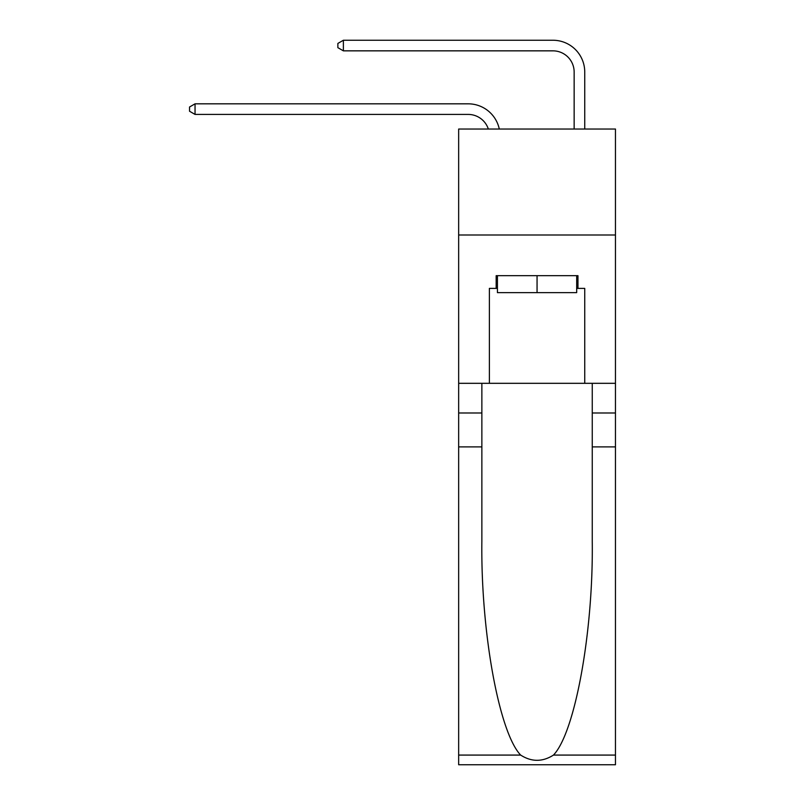 <?xml version="1.0" encoding="UTF-8"?>
<svg xmlns="http://www.w3.org/2000/svg" width="805" height="805" viewBox="0 0 805 805"><rect width="100%" height="100%" fill="white"/><g stroke="black" fill="none" stroke-linecap="round" stroke-linejoin="round"><path stroke-width="1.21" d="M615.463 234.99L615.463 129.042L458.659 129.042L458.659 234.99L615.463 234.99L615.463 383.321L584.742 383.321L584.742 288.391L577.96 288.391L577.96 275.672L496.162 275.672L496.162 288.391L497.43 288.391M468.188 103.825L195.041 103.825L468.188 103.825A31.787 31.787 169.2 0 1 499.291 129.042M574.146 129.042L574.146 72.037A21.192 21.192 39.8 0 0 552.955 50.846L343.383 50.846L337.869 47.666L337.869 43.43L343.383 40.25L552.955 40.25A31.787 31.787 21.7 0 1 584.742 72.037L584.742 129.042M576.682 275.672L576.682 292.628L497.43 292.628L497.43 275.672M537.056 275.672L537.056 292.628M553.458 755.08L615.463 755.08L615.463 764.75L458.659 764.75L458.659 446.896L481.863 446.896L481.863 541.393C480.726 631.714 499.05 732.62 520.664 755.08C531.582 762.053 542.51 762.053 553.458 755.08C575.062 732.62 593.386 631.714 592.259 541.393L592.259 383.321M592.259 446.896L615.463 446.896L615.463 383.321M458.659 446.896L458.659 234.99M481.863 383.321L481.863 446.896M615.463 755.08L615.463 446.896M458.659 383.321L489.38 383.321L489.38 288.391L496.162 288.391M489.38 383.321L584.742 383.321M576.682 288.391L577.96 288.391M574.146 72.037A21.192 21.192 -158.3 0 0 552.955 50.846A21.192 21.192 -158.3 0 1 574.146 72.037A21.192 21.192 -158.3 0 0 552.955 50.846A21.192 21.192 -158.3 0 1 574.146 72.037A21.192 21.192 -158.3 0 0 552.955 50.846A21.192 21.192 -158.3 0 1 574.146 72.037A21.192 21.192 -158.3 0 0 552.955 50.846A21.192 21.192 -158.3 0 1 574.146 72.037A21.192 21.192 -158.3 0 0 552.955 50.846A21.192 21.192 -158.3 0 1 574.146 72.037A21.192 21.192 -158.3 0 0 552.955 50.846A21.192 21.192 -158.3 0 1 574.146 72.037A21.192 21.192 -158.3 0 0 552.955 50.846A21.192 21.192 -158.3 0 1 574.146 72.037A21.192 21.192 -158.3 0 0 552.955 50.846A21.192 21.192 -158.3 0 1 574.146 72.037A21.192 21.192 -158.3 0 0 552.955 50.846A21.192 21.192 -158.3 0 1 574.146 72.037A21.192 21.192 -158.3 0 0 552.955 50.846A21.192 21.192 -158.3 0 1 574.146 72.037A21.192 21.192 -158.3 0 0 552.955 50.846A21.192 21.192 -158.3 0 1 574.146 72.037A21.192 21.192 -158.3 0 0 552.955 50.846A21.192 21.192 -158.3 0 1 574.146 72.037A21.192 21.192 -158.3 0 0 552.955 50.846A21.192 21.192 -158.3 0 1 574.146 72.037A21.192 21.192 -158.3 0 0 552.955 50.846A21.192 21.192 -158.3 0 1 574.146 72.037A21.192 21.192 -158.3 0 0 552.955 50.846A21.192 21.192 -158.3 0 1 574.146 72.037A21.192 21.192 -158.3 0 0 552.955 50.846A21.192 21.192 -158.3 0 1 574.146 72.037A21.192 21.192 -158.3 0 0 552.955 50.846A21.192 21.192 -158.3 0 1 574.146 72.037A21.192 21.192 -158.3 0 0 552.955 50.846A21.192 21.192 -158.3 0 1 574.146 72.037A21.192 21.192 -158.3 0 0 552.955 50.846A21.192 21.192 -158.3 0 1 574.146 72.037A21.192 21.192 -158.3 0 0 552.955 50.846A21.192 21.192 -158.3 0 1 574.146 72.037A21.192 21.192 -158.3 0 0 552.955 50.846A21.192 21.192 -158.3 0 1 574.146 72.037A21.192 21.192 -158.3 0 0 552.955 50.846A21.192 21.192 -158.3 0 1 574.146 72.037A21.192 21.192 -158.3 0 0 552.955 50.846A21.192 21.192 -158.3 0 1 574.146 72.037A21.192 21.192 -158.3 0 0 552.955 50.846A21.192 21.192 -158.3 0 1 574.146 72.037A21.192 21.192 -158.3 0 0 552.955 50.846A21.192 21.192 -158.3 0 1 574.146 72.037A21.192 21.192 -158.3 0 0 552.955 50.846A21.192 21.192 -158.3 0 1 574.146 72.037A21.192 21.192 -158.3 0 0 552.955 50.846A21.192 21.192 -158.3 0 1 574.146 72.037A21.192 21.192 -158.3 0 0 552.955 50.846A21.192 21.192 -158.3 0 1 574.146 72.037A21.192 21.192 -158.3 0 0 552.955 50.846A21.192 21.192 -158.3 0 1 574.146 72.037A21.192 21.192 -158.3 0 0 552.955 50.846A21.192 21.192 -158.3 0 1 574.146 72.037A21.192 21.192 -158.3 0 0 552.955 50.846A21.192 21.192 -158.3 0 1 574.146 72.037A21.192 21.192 -158.3 0 0 552.955 50.846A21.192 21.192 -158.3 0 1 574.146 72.037A21.192 21.192 -158.3 0 0 552.955 50.846A21.192 21.192 -158.3 0 1 574.146 72.037A21.192 21.192 -158.3 0 0 552.955 50.846A21.192 21.192 -158.3 0 1 574.146 72.037A21.192 21.192 -158.3 0 0 552.955 50.846A21.192 21.192 -158.3 0 1 574.146 72.037A21.192 21.192 -158.3 0 0 552.955 50.846M488.333 129.042A21.192 21.192 -10.8 0 0 468.188 114.421L195.041 114.421L189.537 111.241L189.537 107.005L195.041 103.825L195.041 114.421M343.383 40.25L343.383 50.846M592.259 412.985L615.463 412.985M481.863 412.985L458.659 412.985M458.659 755.08L520.664 755.08"/></g></svg>
